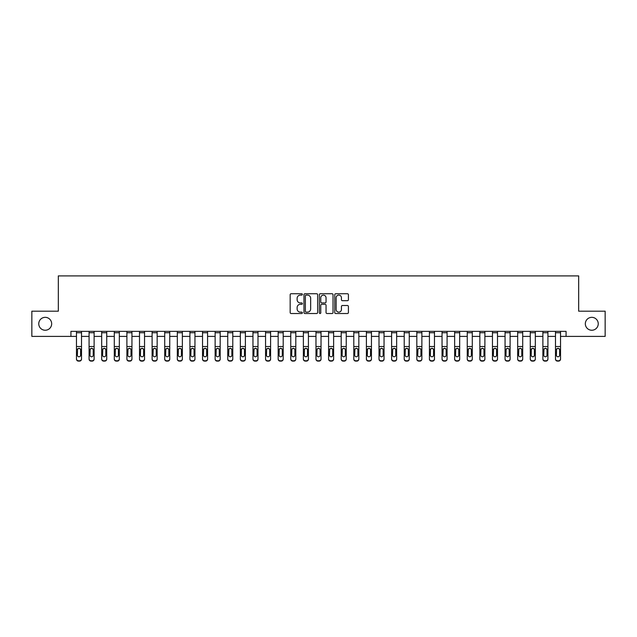 <?xml version="1.0" encoding="UTF-8"?>
<svg xmlns="http://www.w3.org/2000/svg" width="637" height="637" viewBox="0 0 637 637"><rect width="100%" height="100%" fill="white"/><g stroke="black" fill="none" stroke-linecap="round" stroke-linejoin="round"><path stroke-width="0.96" d="M302.368 294.421A0.693 0.693 0 0 0 301.675 293.729L291.157 293.729A0.987 0.987 0 0 0 290.161 294.716L290.161 312.536A0.987 0.987 0 0 0 291.157 313.523L301.675 313.523A0.693 0.693 0 0 0 302.368 312.831A0.693 0.693 0 0 0 301.675 312.138L300.314 312.138A3.169 3.169 0 0 1 297.145 308.969L297.145 307.488A3.169 3.169 0 0 1 300.314 304.319L301.675 304.319A0.693 0.693 0 0 0 302.368 303.626A0.693 0.693 0 0 0 301.675 302.933L300.314 302.933A3.169 3.169 0 0 1 297.145 299.764L297.145 298.283A3.169 3.169 0 0 1 300.314 295.114L301.675 295.114A0.693 0.693 0 0 0 302.368 294.421M585.331 323.795A6.458 6.458 0 0 0 591.789 330.245A6.458 6.458 0 0 0 598.239 323.795A6.458 6.458 0 0 0 591.789 317.337A6.458 6.458 0 0 0 585.331 323.795M38.761 323.795A6.458 6.458 0 0 0 45.211 330.245A6.458 6.458 0 0 0 51.669 323.795A6.458 6.458 0 0 0 45.211 317.337A6.458 6.458 0 0 0 38.761 323.795M347.428 300.704A0.987 0.987 0 0 0 348.415 299.716L348.415 294.716A0.987 0.987 0 0 0 347.428 293.729L335.747 293.729A0.987 0.987 0 0 0 334.759 294.716L334.759 312.536A0.987 0.987 0 0 0 335.747 313.523L347.428 313.523A0.987 0.987 0 0 0 348.415 312.536L348.415 306.493A0.987 0.987 0 0 0 347.428 305.505L342.427 305.505A0.987 0.987 0 0 0 341.44 306.493L341.44 309.486A2.652 2.652 0 0 1 338.788 312.138A2.652 2.652 0 0 1 336.145 309.486L336.145 297.758A2.652 2.652 0 0 1 338.788 295.114A2.652 2.652 0 0 1 341.44 297.758L341.44 299.716A0.987 0.987 0 0 0 342.427 300.704L347.428 300.704M70.93 336.4L31.85 336.4L31.85 311.19L58.325 311.19L58.325 275.893L578.675 275.893L578.675 311.19L605.15 311.19L605.15 336.4L566.07 336.4L566.07 331.359L70.93 331.359L70.93 336.4L76.472 336.4M317.632 294.716A0.987 0.987 0 0 0 316.645 293.729L304.964 293.729A0.987 0.987 0 0 0 303.976 294.716L303.976 312.536A0.987 0.987 0 0 0 304.964 313.523L316.645 313.523A0.987 0.987 0 0 0 317.632 312.536L317.632 294.716M320.355 293.729L332.036 293.729A0.987 0.987 0 0 1 333.024 294.716L333.024 312.536A0.987 0.987 0 0 1 332.036 313.523L327.036 313.523A0.987 0.987 0 0 1 326.048 312.536L326.048 305.306A0.987 0.987 0 0 0 325.061 304.319L321.741 304.319A0.987 0.987 0 0 0 320.753 305.306L320.753 312.831A0.693 0.693 0 0 1 320.061 313.523A0.693 0.693 0 0 1 319.368 312.831L319.368 294.716A0.987 0.987 0 0 1 320.355 293.729M81.512 336.4L89.076 336.4M94.125 336.4L101.681 336.4M106.729 336.4L114.294 336.4M119.334 336.4L126.898 336.4M131.939 336.4L139.503 336.4M144.543 336.4L152.108 336.4M157.148 336.4L164.712 336.4M169.753 336.4L177.317 336.4M182.357 336.4L189.922 336.4M194.962 336.4L202.526 336.4M207.574 336.4L215.131 336.4M220.179 336.4L227.743 336.4M232.784 336.4L240.348 336.4M245.388 336.4L252.953 336.4M257.993 336.4L265.557 336.4M270.598 336.4L278.162 336.4M283.202 336.4L290.767 336.4M295.807 336.4L303.371 336.4M308.419 336.4L315.976 336.4M321.024 336.4L328.581 336.4M333.629 336.4L341.193 336.4M346.233 336.4L353.798 336.4M358.838 336.4L366.402 336.4M371.443 336.4L379.007 336.4M384.047 336.4L391.612 336.4M396.652 336.4L404.216 336.4M409.257 336.4L416.821 336.4M421.869 336.4L429.426 336.4M434.474 336.4L442.038 336.4M447.078 336.4L454.643 336.4M459.683 336.4L467.247 336.4M472.288 336.4L479.852 336.4M484.892 336.4L492.457 336.4M497.497 336.4L505.061 336.4M510.102 336.4L517.666 336.4M522.706 336.4L530.271 336.4M535.319 336.4L542.875 336.4M547.924 336.4L555.488 336.4M560.528 336.4L566.07 336.4M306.055 295.114A0.693 0.693 0 0 0 305.362 295.807L305.362 311.445A0.693 0.693 0 0 0 306.055 312.138L307.488 312.138A3.169 3.169 0 0 0 310.657 308.969L310.657 298.283A3.169 3.169 0 0 0 307.488 295.114L306.055 295.114M326.048 297.813A2.652 2.652 0 0 0 323.397 295.162A2.652 2.652 0 0 0 320.753 297.813L320.753 301.946A0.987 0.987 0 0 0 321.741 302.933L325.061 302.933A0.987 0.987 0 0 0 326.048 301.946L326.048 297.813M76.472 349.45L76.472 358.79A2.015 1.999 0 0 0 78.494 360.789L79.498 360.789A2.015 1.999 0 0 0 81.512 358.79L81.512 359.109A2.015 1.999 180 0 1 79.498 361.107L79.498 360.789M80.604 355.191L80.604 349.88L80.604 355.191A1.616 1.6 180 0 1 78.996 356.792A1.616 1.6 180 0 0 80.604 355.191M77.38 355.502L77.38 355.191A1.616 1.6 180 0 0 78.996 356.792M78.152 348.495L77.38 349.753M79.84 348.495L78.996 348.256L80.429 349.132L80.604 349.88M81.512 331.359L81.512 359.109M76.472 331.359L76.472 359.109A2.015 1.999 180 0 0 78.494 361.107L79.498 361.107M76.472 349.132L77.563 349.132L77.38 355.191M77.563 349.132L78.996 348.256M89.076 349.45L89.076 358.79A2.015 1.999 0 0 0 91.099 360.789L92.102 360.789A2.015 1.999 0 0 0 94.125 358.79L94.125 359.109A2.015 1.999 180 0 1 92.102 361.107L92.102 360.789M93.217 355.191L93.217 349.88L93.217 355.191A1.616 1.6 180 0 1 91.601 356.792A1.616 1.6 180 0 0 93.217 355.191M89.984 355.502L89.984 355.191A1.616 1.6 180 0 0 91.601 356.792M90.757 348.495L89.984 349.753M92.445 348.495L91.601 348.256L93.034 349.132L93.217 349.88M101.681 349.45L101.681 358.79A2.015 1.999 0 0 0 103.704 360.789L104.707 360.789A2.015 1.999 0 0 0 106.729 358.79L106.729 359.109A2.015 1.999 180 0 1 104.707 361.107L104.707 360.789M105.822 355.191L105.822 349.88L105.822 355.191A1.616 1.6 180 0 1 104.205 356.792A1.616 1.6 180 0 0 105.822 355.191M102.589 355.502L102.589 355.191A1.616 1.6 180 0 0 104.205 356.792M103.361 348.495L102.589 349.753M105.049 348.495L104.205 348.256L105.638 349.132L105.822 349.88M114.294 349.45L114.294 358.79A2.015 1.999 0 0 0 116.308 360.789L117.319 360.789A2.015 1.999 0 0 0 119.334 358.79L119.334 359.109A2.015 1.999 180 0 1 117.319 361.107L117.319 360.789M118.426 355.191L118.426 349.88L118.426 355.191A1.616 1.6 180 0 1 116.81 356.792A1.616 1.6 180 0 0 118.426 355.191M115.201 355.502L115.201 355.191A1.616 1.6 180 0 0 116.81 356.792M115.966 348.495L115.201 349.753M117.654 348.495L116.81 348.256L118.243 349.132L118.426 349.88M94.125 331.359L94.125 359.109M89.076 331.359L89.076 359.109A2.015 1.999 180 0 0 91.099 361.107L92.102 361.107M89.076 349.132L90.167 349.132L89.984 355.191M90.167 349.132L91.601 348.256M106.729 331.359L106.729 359.109M101.681 331.359L101.681 359.109A2.015 1.999 180 0 0 103.704 361.107L104.707 361.107M101.681 349.132L102.772 349.132L102.589 355.191M102.772 349.132L104.205 348.256M119.334 331.359L119.334 359.109M114.294 331.359L114.294 359.109A2.015 1.999 180 0 0 116.308 361.107L117.319 361.107M114.294 349.132L115.377 349.132L115.201 355.191M115.377 349.132L116.81 348.256M126.898 349.45L126.898 358.79A2.015 1.999 0 0 0 128.913 360.789L129.924 360.789A2.015 1.999 0 0 0 131.939 358.79L131.939 359.109A2.015 1.999 180 0 1 129.924 361.107L129.924 360.789M131.031 355.191L131.031 349.88L131.031 355.191A1.616 1.6 180 0 1 129.415 356.792A1.616 1.6 180 0 0 131.031 355.191M127.806 355.502L127.806 355.191A1.616 1.6 180 0 0 129.415 356.792M128.578 348.495L127.806 349.753M130.259 348.495L129.415 348.256L130.856 349.132L131.031 349.88M131.939 331.359L131.939 359.109M126.898 331.359L126.898 359.109A2.015 1.999 180 0 0 128.913 361.107L129.924 361.107M126.898 349.132L127.981 349.132L127.806 355.191M127.981 349.132L129.415 348.256M139.503 349.45L139.503 358.79A2.015 1.999 0 0 0 141.518 360.789L142.529 360.789A2.015 1.999 0 0 0 144.543 358.79L144.543 359.109A2.015 1.999 180 0 1 142.529 361.107L142.529 360.789M143.636 355.191L143.636 349.88L143.636 355.191A1.616 1.6 180 0 1 142.019 356.792A1.616 1.6 180 0 0 143.636 355.191M140.411 355.502L140.411 355.191A1.616 1.6 180 0 0 142.019 356.792M141.183 348.495L140.411 349.753M142.863 348.495L142.019 348.256L143.46 349.132L143.636 349.88M144.543 331.359L144.543 359.109M139.503 331.359L139.503 359.109A2.015 1.999 180 0 0 141.518 361.107L142.529 361.107M139.503 349.132L140.586 349.132L140.411 355.191M140.586 349.132L142.019 348.256M152.108 349.45L152.108 358.79A2.015 1.999 0 0 0 154.122 360.789L155.133 360.789A2.015 1.999 0 0 0 157.148 358.79L157.148 359.109A2.015 1.999 180 0 1 155.133 361.107L155.133 360.789M156.24 355.191L156.24 349.88L156.24 355.191A1.616 1.6 180 0 1 154.632 356.792A1.616 1.6 180 0 0 156.24 355.191M153.015 355.502L153.015 355.191A1.616 1.6 180 0 0 154.632 356.792M153.788 348.495L153.015 349.753M155.468 348.495L154.632 348.256L156.065 349.132L156.24 349.88M157.148 331.359L157.148 359.109M152.108 331.359L152.108 359.109A2.015 1.999 180 0 0 154.122 361.107L155.133 361.107M152.108 349.132L153.191 349.132L153.015 355.191M153.191 349.132L154.632 348.256M164.712 349.45L164.712 358.79A2.015 1.999 0 0 0 166.727 360.789L167.738 360.789A2.015 1.999 0 0 0 169.753 358.79L169.753 359.109A2.015 1.999 180 0 1 167.738 361.107L167.738 360.789M168.845 355.191L168.845 349.88L168.845 355.191A1.616 1.6 180 0 1 167.236 356.792A1.616 1.6 180 0 0 168.845 355.191M165.62 355.502L165.62 355.191A1.616 1.6 180 0 0 167.236 356.792M166.392 348.495L165.62 349.753M168.072 348.495L167.236 348.256L168.67 349.132L168.845 349.88M169.753 331.359L169.753 359.109M164.712 331.359L164.712 359.109A2.015 1.999 180 0 0 166.727 361.107L167.738 361.107M164.712 349.132L165.795 349.132L165.62 355.191M165.795 349.132L167.236 348.256M177.317 349.45L177.317 358.79A2.015 1.999 0 0 0 179.331 360.789L180.343 360.789A2.015 1.999 0 0 0 182.357 358.79L182.357 359.109A2.015 1.999 180 0 1 180.343 361.107L180.343 360.789M181.449 355.191L181.449 349.88L181.449 355.191A1.616 1.6 180 0 1 179.841 356.792A1.616 1.6 180 0 0 181.449 355.191M178.225 355.502L178.225 355.191A1.616 1.6 180 0 0 179.841 356.792M178.997 348.495L178.225 349.753M180.677 348.495L179.841 348.256L181.274 349.132L181.449 349.88M182.357 331.359L182.357 359.109M177.317 331.359L177.317 359.109A2.015 1.999 180 0 0 179.331 361.107L180.343 361.107M177.317 349.132L178.408 349.132L178.225 355.191M178.408 349.132L179.841 348.256M189.922 349.45L189.922 358.79A2.015 1.999 0 0 0 191.944 360.789L192.947 360.789A2.015 1.999 0 0 0 194.962 358.79L194.962 359.109A2.015 1.999 180 0 1 192.947 361.107L192.947 360.789M194.062 355.191L194.062 349.88L194.062 355.191A1.616 1.6 180 0 1 192.446 356.792A1.616 1.6 180 0 0 194.062 355.191M190.829 355.502L190.829 355.191A1.616 1.6 180 0 0 192.446 356.792M191.602 348.495L190.829 349.753M193.29 348.495L192.446 348.256L193.879 349.132L194.062 349.88M194.962 331.359L194.962 359.109M189.922 331.359L189.922 359.109A2.015 1.999 180 0 0 191.944 361.107L192.947 361.107M189.922 349.132L191.012 349.132L190.829 355.191M191.012 349.132L192.446 348.256M202.526 349.45L202.526 358.79A2.015 1.999 0 0 0 204.549 360.789L205.552 360.789A2.015 1.999 0 0 0 207.574 358.79L207.574 359.109A2.015 1.999 180 0 1 205.552 361.107L205.552 360.789M206.667 355.191L206.667 349.88L206.667 355.191A1.616 1.6 180 0 1 205.05 356.792A1.616 1.6 180 0 0 206.667 355.191M203.434 355.502L203.434 355.191A1.616 1.6 180 0 0 205.05 356.792M204.206 348.495L203.434 349.753M205.894 348.495L205.05 348.256L206.484 349.132L206.667 349.88M207.574 331.359L207.574 359.109M202.526 331.359L202.526 359.109A2.015 1.999 180 0 0 204.549 361.107L205.552 361.107M202.526 349.132L203.617 349.132L203.434 355.191M203.617 349.132L205.05 348.256M215.131 349.45L215.131 358.79A2.015 1.999 0 0 0 217.153 360.789L218.157 360.789A2.015 1.999 0 0 0 220.179 358.79L220.179 359.109A2.015 1.999 180 0 1 218.157 361.107L218.157 360.789M219.271 355.191L219.271 349.88L219.271 355.191A1.616 1.6 180 0 1 217.655 356.792A1.616 1.6 180 0 0 219.271 355.191M216.039 355.502L216.039 355.191A1.616 1.6 180 0 0 217.655 356.792M216.811 348.495L216.039 349.753M218.499 348.495L217.655 348.256L219.088 349.132L219.271 349.88M220.179 331.359L220.179 359.109M215.131 331.359L215.131 359.109A2.015 1.999 180 0 0 217.153 361.107L218.157 361.107M215.131 349.132L216.222 349.132L216.039 355.191M216.222 349.132L217.655 348.256M227.743 349.45L227.743 358.79A2.015 1.999 0 0 0 229.758 360.789L230.769 360.789A2.015 1.999 0 0 0 232.784 358.79L232.784 359.109A2.015 1.999 180 0 1 230.769 361.107L230.769 360.789M231.876 355.191L231.876 349.88L231.876 355.191A1.616 1.6 180 0 1 230.26 356.792A1.616 1.6 180 0 0 231.876 355.191M228.651 355.502L228.651 355.191A1.616 1.6 180 0 0 230.26 356.792M229.416 348.495L228.651 349.753M231.104 348.495L230.26 348.256L231.693 349.132L231.876 349.88M232.784 331.359L232.784 359.109M227.743 331.359L227.743 359.109A2.015 1.999 180 0 0 229.758 361.107L230.769 361.107M227.743 349.132L228.826 349.132L228.651 355.191M228.826 349.132L230.26 348.256M240.348 349.45L240.348 358.79A2.015 1.999 0 0 0 242.363 360.789L243.374 360.789A2.015 1.999 0 0 0 245.388 358.79L245.388 359.109A2.015 1.999 180 0 1 243.374 361.107L243.374 360.789M244.481 355.191L244.481 349.88L244.481 355.191A1.616 1.6 180 0 1 242.864 356.792A1.616 1.6 180 0 0 244.481 355.191M241.256 355.502L241.256 355.191A1.616 1.6 180 0 0 242.864 356.792M242.028 348.495L241.256 349.753M243.708 348.495L242.864 348.256L244.305 349.132L244.481 349.88M245.388 331.359L245.388 359.109M240.348 331.359L240.348 359.109A2.015 1.999 180 0 0 242.363 361.107L243.374 361.107M240.348 349.132L241.431 349.132L241.256 355.191M241.431 349.132L242.864 348.256M252.953 349.45L252.953 358.79A2.015 1.999 0 0 0 254.967 360.789L255.978 360.789A2.015 1.999 0 0 0 257.993 358.79L257.993 359.109A2.015 1.999 180 0 1 255.978 361.107L255.978 360.789M257.085 355.191L257.085 349.88L257.085 355.191A1.616 1.6 180 0 1 255.469 356.792A1.616 1.6 180 0 0 257.085 355.191M253.86 355.502L253.86 355.191A1.616 1.6 180 0 0 255.469 356.792M254.633 348.495L253.86 349.753M256.313 348.495L255.469 348.256L256.91 349.132L257.085 349.88M257.993 331.359L257.993 359.109M252.953 331.359L252.953 359.109A2.015 1.999 180 0 0 254.967 361.107L255.978 361.107M252.953 349.132L254.036 349.132L253.86 355.191M254.036 349.132L255.469 348.256M265.557 349.45L265.557 358.79A2.015 1.999 0 0 0 267.572 360.789L268.583 360.789A2.015 1.999 0 0 0 270.598 358.79L270.598 359.109A2.015 1.999 180 0 1 268.583 361.107L268.583 360.789M269.69 355.191L269.69 349.88L269.69 355.191A1.616 1.6 180 0 1 268.081 356.792A1.616 1.6 180 0 0 269.69 355.191M266.465 355.502L266.465 355.191A1.616 1.6 180 0 0 268.081 356.792M267.237 348.495L266.465 349.753M268.918 348.495L268.081 348.256L269.515 349.132L269.69 349.88M270.598 331.359L270.598 359.109M265.557 331.359L265.557 359.109A2.015 1.999 180 0 0 267.572 361.107L268.583 361.107M265.557 349.132L266.64 349.132L266.465 355.191M266.64 349.132L268.081 348.256M278.162 349.45L278.162 358.79A2.015 1.999 0 0 0 280.176 360.789L281.188 360.789A2.015 1.999 0 0 0 283.202 358.79L283.202 359.109A2.015 1.999 180 0 1 281.188 361.107L281.188 360.789M282.295 355.191L282.295 349.88L282.295 355.191A1.616 1.6 180 0 1 280.686 356.792A1.616 1.6 180 0 0 282.295 355.191M279.07 355.502L279.07 355.191A1.616 1.6 180 0 0 280.686 356.792M279.842 348.495L279.07 349.753M281.522 348.495L280.686 348.256L282.119 349.132L282.295 349.88M283.202 331.359L283.202 359.109M278.162 331.359L278.162 359.109A2.015 1.999 180 0 0 280.176 361.107L281.188 361.107M278.162 349.132L279.245 349.132L279.07 355.191M279.245 349.132L280.686 348.256M290.767 349.45L290.767 358.79A2.015 1.999 0 0 0 292.781 360.789L293.792 360.789A2.015 1.999 0 0 0 295.807 358.79L295.807 359.109A2.015 1.999 180 0 1 293.792 361.107L293.792 360.789M294.899 355.191L294.899 349.88L294.899 355.191A1.616 1.6 180 0 1 293.291 356.792A1.616 1.6 180 0 0 294.899 355.191M291.674 355.502L291.674 355.191A1.616 1.6 180 0 0 293.291 356.792M292.447 348.495L291.674 349.753M294.135 348.495L293.291 348.256L294.724 349.132L294.899 349.88M295.807 331.359L295.807 359.109M290.767 331.359L290.767 359.109A2.015 1.999 180 0 0 292.781 361.107L293.792 361.107M290.767 349.132L291.857 349.132L291.674 355.191M291.857 349.132L293.291 348.256M303.371 349.45L303.371 358.79A2.015 1.999 0 0 0 305.394 360.789L306.397 360.789A2.015 1.999 0 0 0 308.419 358.79L308.419 359.109A2.015 1.999 180 0 1 306.397 361.107L306.397 360.789M307.512 355.191L307.512 349.88L307.512 355.191A1.616 1.6 180 0 1 305.895 356.792A1.616 1.6 180 0 0 307.512 355.191M304.279 355.502L304.279 355.191A1.616 1.6 180 0 0 305.895 356.792M305.051 348.495L304.279 349.753M306.739 348.495L305.895 348.256L307.329 349.132L307.512 349.88M308.419 331.359L308.419 359.109M303.371 331.359L303.371 359.109A2.015 1.999 180 0 0 305.394 361.107L306.397 361.107M303.371 349.132L304.462 349.132L304.279 355.191M304.462 349.132L305.895 348.256M315.976 349.45L315.976 358.79A2.015 1.999 0 0 0 317.998 360.789L319.002 360.789A2.015 1.999 0 0 0 321.024 358.79L321.024 359.109A2.015 1.999 180 0 1 319.002 361.107L319.002 360.789M320.116 355.191L320.116 349.88L320.116 355.191A1.616 1.6 180 0 1 318.5 356.792A1.616 1.6 180 0 0 320.116 355.191M316.884 355.502L316.884 355.191A1.616 1.6 180 0 0 318.5 356.792M317.656 348.495L316.884 349.753M319.344 348.495L318.5 348.256L319.933 349.132L320.116 349.88M321.024 331.359L321.024 359.109M315.976 331.359L315.976 359.109A2.015 1.999 180 0 0 317.998 361.107L319.002 361.107M315.976 349.132L317.067 349.132L316.884 355.191M317.067 349.132L318.5 348.256M328.581 349.45L328.581 358.79A2.015 1.999 0 0 0 330.603 360.789L331.606 360.789A2.015 1.999 0 0 0 333.629 358.79L333.629 359.109A2.015 1.999 180 0 1 331.606 361.107L331.606 360.789M332.721 355.191L332.721 349.88L332.721 355.191A1.616 1.6 180 0 1 331.105 356.792A1.616 1.6 180 0 0 332.721 355.191M329.488 355.502L329.488 355.191A1.616 1.6 180 0 0 331.105 356.792M330.261 348.495L329.488 349.753M331.949 348.495L331.105 348.256L332.538 349.132L332.721 349.88M333.629 331.359L333.629 359.109M328.581 331.359L328.581 359.109A2.015 1.999 180 0 0 330.603 361.107L331.606 361.107M328.581 349.132L329.671 349.132L329.488 355.191M329.671 349.132L331.105 348.256M341.193 349.45L341.193 358.79A2.015 1.999 0 0 0 343.208 360.789L344.219 360.789A2.015 1.999 0 0 0 346.233 358.79L346.233 359.109A2.015 1.999 180 0 1 344.219 361.107L344.219 360.789M345.326 355.191L345.326 349.88L345.326 355.191A1.616 1.6 180 0 1 343.709 356.792A1.616 1.6 180 0 0 345.326 355.191M342.101 355.502L342.101 355.191A1.616 1.6 180 0 0 343.709 356.792M342.865 348.495L342.101 349.753M344.553 348.495L343.709 348.256L345.143 349.132L345.326 349.88M346.233 331.359L346.233 359.109M341.193 331.359L341.193 359.109A2.015 1.999 180 0 0 343.208 361.107L344.219 361.107M341.193 349.132L342.276 349.132L342.101 355.191M342.276 349.132L343.709 348.256M353.798 349.45L353.798 358.79A2.015 1.999 0 0 0 355.812 360.789L356.824 360.789A2.015 1.999 0 0 0 358.838 358.79L358.838 359.109A2.015 1.999 180 0 1 356.824 361.107L356.824 360.789M357.93 355.191L357.93 349.88L357.93 355.191A1.616 1.6 180 0 1 356.314 356.792A1.616 1.6 180 0 0 357.93 355.191M354.705 355.502L354.705 355.191A1.616 1.6 180 0 0 356.314 356.792M355.478 348.495L354.705 349.753M357.158 348.495L356.314 348.256L357.755 349.132L357.93 349.88M358.838 331.359L358.838 359.109M353.798 331.359L353.798 359.109A2.015 1.999 180 0 0 355.812 361.107L356.824 361.107M353.798 349.132L354.881 349.132L354.705 355.191M354.881 349.132L356.314 348.256M366.402 349.45L366.402 358.79A2.015 1.999 0 0 0 368.417 360.789L369.428 360.789A2.015 1.999 0 0 0 371.443 358.79L371.443 359.109A2.015 1.999 180 0 1 369.428 361.107L369.428 360.789M370.535 355.191L370.535 349.88L370.535 355.191A1.616 1.6 180 0 1 368.919 356.792A1.616 1.6 180 0 0 370.535 355.191M367.31 355.502L367.31 355.191A1.616 1.6 180 0 0 368.919 356.792M368.082 348.495L367.31 349.753M369.763 348.495L368.919 348.256L370.36 349.132L370.535 349.88M371.443 331.359L371.443 359.109M366.402 331.359L366.402 359.109A2.015 1.999 180 0 0 368.417 361.107L369.428 361.107M366.402 349.132L367.485 349.132L367.31 355.191M367.485 349.132L368.919 348.256M379.007 349.45L379.007 358.79A2.015 1.999 0 0 0 381.022 360.789L382.033 360.789A2.015 1.999 0 0 0 384.047 358.79L384.047 359.109A2.015 1.999 180 0 1 382.033 361.107L382.033 360.789M383.14 355.191L383.14 349.88L383.14 355.191A1.616 1.6 180 0 1 381.531 356.792A1.616 1.6 180 0 0 383.14 355.191M379.915 355.502L379.915 355.191A1.616 1.6 180 0 0 381.531 356.792M380.687 348.495L379.915 349.753M382.367 348.495L381.531 348.256L382.964 349.132L383.14 349.88M384.047 331.359L384.047 359.109M379.007 331.359L379.007 359.109A2.015 1.999 180 0 0 381.022 361.107L382.033 361.107M379.007 349.132L380.09 349.132L379.915 355.191M380.09 349.132L381.531 348.256M391.612 349.45L391.612 358.79A2.015 1.999 0 0 0 393.626 360.789L394.637 360.789A2.015 1.999 0 0 0 396.652 358.79L396.652 359.109A2.015 1.999 180 0 1 394.637 361.107L394.637 360.789M395.744 355.191L395.744 349.88L395.744 355.191A1.616 1.6 180 0 1 394.136 356.792A1.616 1.6 180 0 0 395.744 355.191M392.519 355.502L392.519 355.191A1.616 1.6 180 0 0 394.136 356.792M393.292 348.495L392.519 349.753M394.972 348.495L394.136 348.256L395.569 349.132L395.744 349.88M396.652 331.359L396.652 359.109M391.612 331.359L391.612 359.109A2.015 1.999 180 0 0 393.626 361.107L394.637 361.107M391.612 349.132L392.695 349.132L392.519 355.191M392.695 349.132L394.136 348.256M404.216 349.45L404.216 358.79A2.015 1.999 0 0 0 406.231 360.789L407.242 360.789A2.015 1.999 0 0 0 409.257 358.79L409.257 359.109A2.015 1.999 180 0 1 407.242 361.107L407.242 360.789M408.349 355.191L408.349 349.88L408.349 355.191A1.616 1.6 180 0 1 406.74 356.792A1.616 1.6 180 0 0 408.349 355.191M405.124 355.502L405.124 355.191A1.616 1.6 180 0 0 406.74 356.792M405.896 348.495L405.124 349.753M407.584 348.495L406.74 348.256L408.174 349.132L408.349 349.88M409.257 331.359L409.257 359.109M404.216 331.359L404.216 359.109A2.015 1.999 180 0 0 406.231 361.107L407.242 361.107M404.216 349.132L405.307 349.132L405.124 355.191M405.307 349.132L406.74 348.256M416.821 349.45L416.821 358.79A2.015 1.999 0 0 0 418.843 360.789L419.847 360.789A2.015 1.999 0 0 0 421.869 358.79L421.869 359.109A2.015 1.999 180 0 1 419.847 361.107L419.847 360.789M420.961 355.191L420.961 349.88L420.961 355.191A1.616 1.6 180 0 1 419.345 356.792A1.616 1.6 180 0 0 420.961 355.191M417.729 355.502L417.729 355.191A1.616 1.6 180 0 0 419.345 356.792M418.501 348.495L417.729 349.753M420.189 348.495L419.345 348.256L420.778 349.132L420.961 349.88M421.869 331.359L421.869 359.109M416.821 331.359L416.821 359.109A2.015 1.999 180 0 0 418.843 361.107L419.847 361.107M416.821 349.132L417.912 349.132L417.729 355.191M417.912 349.132L419.345 348.256M429.426 349.45L429.426 358.79A2.015 1.999 0 0 0 431.448 360.789L432.451 360.789A2.015 1.999 0 0 0 434.474 358.79L434.474 359.109A2.015 1.999 180 0 1 432.451 361.107L432.451 360.789M433.566 355.191L433.566 349.88L433.566 355.191A1.616 1.6 180 0 1 431.95 356.792A1.616 1.6 180 0 0 433.566 355.191M430.333 355.502L430.333 355.191A1.616 1.6 180 0 0 431.95 356.792M431.106 348.495L430.333 349.753M432.794 348.495L431.95 348.256L433.383 349.132L433.566 349.88M434.474 331.359L434.474 359.109M429.426 331.359L429.426 359.109A2.015 1.999 180 0 0 431.448 361.107L432.451 361.107M429.426 349.132L430.516 349.132L430.333 355.191M430.516 349.132L431.95 348.256M442.038 349.45L442.038 358.79A2.015 1.999 0 0 0 444.053 360.789L445.056 360.789A2.015 1.999 0 0 0 447.078 358.79L447.078 359.109A2.015 1.999 180 0 1 445.056 361.107L445.056 360.789M446.171 355.191L446.171 349.88L446.171 355.191A1.616 1.6 180 0 1 444.554 356.792A1.616 1.6 180 0 0 446.171 355.191M442.938 355.502L442.938 355.191A1.616 1.6 180 0 0 444.554 356.792M443.71 348.495L442.938 349.753M445.398 348.495L444.554 348.256L445.988 349.132L446.171 349.88M447.078 331.359L447.078 359.109M442.038 331.359L442.038 359.109A2.015 1.999 180 0 0 444.053 361.107L445.056 361.107M442.038 349.132L443.121 349.132L442.938 355.191M443.121 349.132L444.554 348.256M454.643 349.45L454.643 358.79A2.015 1.999 0 0 0 456.657 360.789L457.669 360.789A2.015 1.999 0 0 0 459.683 358.79L459.683 359.109A2.015 1.999 180 0 1 457.669 361.107L457.669 360.789M458.775 355.191L458.775 349.88L458.775 355.191A1.616 1.6 180 0 1 457.159 356.792A1.616 1.6 180 0 0 458.775 355.191M455.551 355.502L455.551 355.191A1.616 1.6 180 0 0 457.159 356.792M456.323 348.495L455.551 349.753M458.003 348.495L457.159 348.256L458.592 349.132L458.775 349.88M459.683 331.359L459.683 359.109M454.643 331.359L454.643 359.109A2.015 1.999 180 0 0 456.657 361.107L457.669 361.107M454.643 349.132L455.726 349.132L455.551 355.191M455.726 349.132L457.159 348.256M467.247 349.45L467.247 358.79A2.015 1.999 0 0 0 469.262 360.789L470.273 360.789A2.015 1.999 0 0 0 472.288 358.79L472.288 359.109A2.015 1.999 180 0 1 470.273 361.107L470.273 360.789M471.38 355.191L471.38 349.88L471.38 355.191A1.616 1.6 180 0 1 469.764 356.792A1.616 1.6 180 0 0 471.38 355.191M468.155 355.502L468.155 355.191A1.616 1.6 180 0 0 469.764 356.792M468.928 348.495L468.155 349.753M470.608 348.495L469.764 348.256L471.205 349.132L471.38 349.88M472.288 331.359L472.288 359.109M467.247 331.359L467.247 359.109A2.015 1.999 180 0 0 469.262 361.107L470.273 361.107M467.247 349.132L468.33 349.132L468.155 355.191M468.33 349.132L469.764 348.256M479.852 349.45L479.852 358.79A2.015 1.999 0 0 0 481.867 360.789L482.878 360.789A2.015 1.999 0 0 0 484.892 358.79L484.892 359.109A2.015 1.999 180 0 1 482.878 361.107L482.878 360.789M483.985 355.191L483.985 349.88L483.985 355.191A1.616 1.6 180 0 1 482.368 356.792A1.616 1.6 180 0 0 483.985 355.191M480.76 355.502L480.76 355.191A1.616 1.6 180 0 0 482.368 356.792M481.532 348.495L480.76 349.753M483.212 348.495L482.368 348.256L483.809 349.132L483.985 349.88M484.892 331.359L484.892 359.109M479.852 331.359L479.852 359.109A2.015 1.999 180 0 0 481.867 361.107L482.878 361.107M479.852 349.132L480.935 349.132L480.76 355.191M480.935 349.132L482.368 348.256M492.457 349.45L492.457 358.79A2.015 1.999 0 0 0 494.471 360.789L495.482 360.789A2.015 1.999 0 0 0 497.497 358.79L497.497 359.109A2.015 1.999 180 0 1 495.482 361.107L495.482 360.789M496.589 355.191L496.589 349.88L496.589 355.191A1.616 1.6 180 0 1 494.981 356.792A1.616 1.6 180 0 0 496.589 355.191M493.364 355.502L493.364 355.191A1.616 1.6 180 0 0 494.981 356.792M494.137 348.495L493.364 349.753M495.817 348.495L494.981 348.256L496.414 349.132L496.589 349.88M497.497 331.359L497.497 359.109M492.457 331.359L492.457 359.109A2.015 1.999 180 0 0 494.471 361.107L495.482 361.107M492.457 349.132L493.54 349.132L493.364 355.191M493.54 349.132L494.981 348.256M505.061 349.45L505.061 358.79A2.015 1.999 0 0 0 507.076 360.789L508.087 360.789A2.015 1.999 0 0 0 510.102 358.79L510.102 359.109A2.015 1.999 180 0 1 508.087 361.107L508.087 360.789M509.194 355.191L509.194 349.88L509.194 355.191A1.616 1.6 180 0 1 507.585 356.792A1.616 1.6 180 0 0 509.194 355.191M505.969 355.502L505.969 355.191A1.616 1.6 180 0 0 507.585 356.792M506.741 348.495L505.969 349.753M508.422 348.495L507.585 348.256L509.019 349.132L509.194 349.88M510.102 331.359L510.102 359.109M505.061 331.359L505.061 359.109A2.015 1.999 180 0 0 507.076 361.107L508.087 361.107M505.061 349.132L506.144 349.132L505.969 355.191M506.144 349.132L507.585 348.256M517.666 349.45L517.666 358.79A2.015 1.999 0 0 0 519.681 360.789L520.692 360.789A2.015 1.999 0 0 0 522.706 358.79L522.706 359.109A2.015 1.999 180 0 1 520.692 361.107L520.692 360.789M521.799 355.191L521.799 349.88L521.799 355.191A1.616 1.6 180 0 1 520.19 356.792A1.616 1.6 180 0 0 521.799 355.191M518.574 355.502L518.574 355.191A1.616 1.6 180 0 0 520.19 356.792M519.346 348.495L518.574 349.753M521.034 348.495L520.19 348.256L521.623 349.132L521.799 349.88M522.706 331.359L522.706 359.109M517.666 331.359L517.666 359.109A2.015 1.999 180 0 0 519.681 361.107L520.692 361.107M517.666 349.132L518.757 349.132L518.574 355.191M518.757 349.132L520.19 348.256M530.271 349.45L530.271 358.79A2.015 1.999 0 0 0 532.293 360.789L533.296 360.789A2.015 1.999 0 0 0 535.319 358.79L535.319 359.109A2.015 1.999 180 0 1 533.296 361.107L533.296 360.789M534.411 355.191L534.411 349.88L534.411 355.191A1.616 1.6 180 0 1 532.795 356.792A1.616 1.6 180 0 0 534.411 355.191M531.178 355.502L531.178 355.191A1.616 1.6 180 0 0 532.795 356.792M531.951 348.495L531.178 349.753M533.639 348.495L532.795 348.256L534.228 349.132L534.411 349.88M535.319 331.359L535.319 359.109M530.271 331.359L530.271 359.109A2.015 1.999 180 0 0 532.293 361.107L533.296 361.107M530.271 349.132L531.362 349.132L531.178 355.191M531.362 349.132L532.795 348.256M542.875 349.45L542.875 358.79A2.015 1.999 0 0 0 544.898 360.789L545.901 360.789A2.015 1.999 0 0 0 547.924 358.79L547.924 359.109A2.015 1.999 180 0 1 545.901 361.107L545.901 360.789M547.016 355.191L547.016 349.88L547.016 355.191A1.616 1.6 180 0 1 545.399 356.792A1.616 1.6 180 0 0 547.016 355.191M543.783 355.502L543.783 355.191A1.616 1.6 180 0 0 545.399 356.792M544.555 348.495L543.783 349.753M546.243 348.495L545.399 348.256L546.833 349.132L547.016 349.88M547.924 331.359L547.924 359.109M542.875 331.359L542.875 359.109A2.015 1.999 180 0 0 544.898 361.107L545.901 361.107M542.875 349.132L543.966 349.132L543.783 355.191M543.966 349.132L545.399 348.256M555.488 349.45L555.488 358.79A2.015 1.999 0 0 0 557.502 360.789L558.506 360.789A2.015 1.999 0 0 0 560.528 358.79L560.528 359.109A2.015 1.999 180 0 1 558.506 361.107L558.506 360.789M559.62 355.191L559.62 349.88L559.62 355.191A1.616 1.6 180 0 1 558.004 356.792A1.616 1.6 180 0 0 559.62 355.191M556.396 355.502L556.396 355.191A1.616 1.6 180 0 0 558.004 356.792M557.16 348.495L556.396 349.753M558.848 348.495L558.004 348.256L559.437 349.132L559.62 349.88M560.528 331.359L560.528 359.109M555.488 331.359L555.488 359.109A2.015 1.999 180 0 0 557.502 361.107L558.506 361.107M555.488 349.132L556.571 349.132L556.396 355.191M556.571 349.132L558.004 348.256M80.429 349.132L81.512 349.132M76.472 346.528L81.512 346.528M76.472 332.737L81.512 332.737M93.034 349.132L94.125 349.132M89.076 346.528L94.125 346.528M89.076 332.737L94.125 332.737M105.638 349.132L106.729 349.132M101.681 346.528L106.729 346.528M101.681 332.737L106.729 332.737M118.243 349.132L119.334 349.132M114.294 346.528L119.334 346.528M114.294 332.737L119.334 332.737M130.856 349.132L131.939 349.132M126.898 346.528L131.939 346.528M126.898 332.737L131.939 332.737M143.46 349.132L144.543 349.132M139.503 346.528L144.543 346.528M139.503 332.737L144.543 332.737M156.065 349.132L157.148 349.132M152.108 346.528L157.148 346.528M152.108 332.737L157.148 332.737M168.67 349.132L169.753 349.132M164.712 346.528L169.753 346.528M164.712 332.737L169.753 332.737M181.274 349.132L182.357 349.132M177.317 346.528L182.357 346.528M177.317 332.737L182.357 332.737M193.879 349.132L194.962 349.132M189.922 346.528L194.962 346.528M189.922 332.737L194.962 332.737M206.484 349.132L207.574 349.132M202.526 346.528L207.574 346.528M202.526 332.737L207.574 332.737M219.088 349.132L220.179 349.132M215.131 346.528L220.179 346.528M215.131 332.737L220.179 332.737M231.693 349.132L232.784 349.132M227.743 346.528L232.784 346.528M227.743 332.737L232.784 332.737M244.305 349.132L245.388 349.132M240.348 346.528L245.388 346.528M240.348 332.737L245.388 332.737M256.91 349.132L257.993 349.132M252.953 346.528L257.993 346.528M252.953 332.737L257.993 332.737M269.515 349.132L270.598 349.132M265.557 346.528L270.598 346.528M265.557 332.737L270.598 332.737M282.119 349.132L283.202 349.132M278.162 346.528L283.202 346.528M278.162 332.737L283.202 332.737M294.724 349.132L295.807 349.132M290.767 346.528L295.807 346.528M290.767 332.737L295.807 332.737M307.329 349.132L308.419 349.132M303.371 346.528L308.419 346.528M303.371 332.737L308.419 332.737M319.933 349.132L321.024 349.132M315.976 346.528L321.024 346.528M315.976 332.737L321.024 332.737M332.538 349.132L333.629 349.132M328.581 346.528L333.629 346.528M328.581 332.737L333.629 332.737M345.143 349.132L346.233 349.132M341.193 346.528L346.233 346.528M341.193 332.737L346.233 332.737M357.755 349.132L358.838 349.132M353.798 346.528L358.838 346.528M353.798 332.737L358.838 332.737M370.36 349.132L371.443 349.132M366.402 346.528L371.443 346.528M366.402 332.737L371.443 332.737M382.964 349.132L384.047 349.132M379.007 346.528L384.047 346.528M379.007 332.737L384.047 332.737M395.569 349.132L396.652 349.132M391.612 346.528L396.652 346.528M391.612 332.737L396.652 332.737M408.174 349.132L409.257 349.132M404.216 346.528L409.257 346.528M404.216 332.737L409.257 332.737M420.778 349.132L421.869 349.132M416.821 346.528L421.869 346.528M416.821 332.737L421.869 332.737M433.383 349.132L434.474 349.132M429.426 346.528L434.474 346.528M429.426 332.737L434.474 332.737M445.988 349.132L447.078 349.132M442.038 346.528L447.078 346.528M442.038 332.737L447.078 332.737M458.592 349.132L459.683 349.132M454.643 346.528L459.683 346.528M454.643 332.737L459.683 332.737M471.205 349.132L472.288 349.132M467.247 346.528L472.288 346.528M467.247 332.737L472.288 332.737M483.809 349.132L484.892 349.132M479.852 346.528L484.892 346.528M479.852 332.737L484.892 332.737M496.414 349.132L497.497 349.132M492.457 346.528L497.497 346.528M492.457 332.737L497.497 332.737M509.019 349.132L510.102 349.132M505.061 346.528L510.102 346.528M505.061 332.737L510.102 332.737M521.623 349.132L522.706 349.132M517.666 346.528L522.706 346.528M517.666 332.737L522.706 332.737M534.228 349.132L535.319 349.132M530.271 346.528L535.319 346.528M530.271 332.737L535.319 332.737M546.833 349.132L547.924 349.132M542.875 346.528L547.924 346.528M542.875 332.737L547.924 332.737M559.437 349.132L560.528 349.132M555.488 346.528L560.528 346.528M555.488 332.737L560.528 332.737"/></g></svg>
